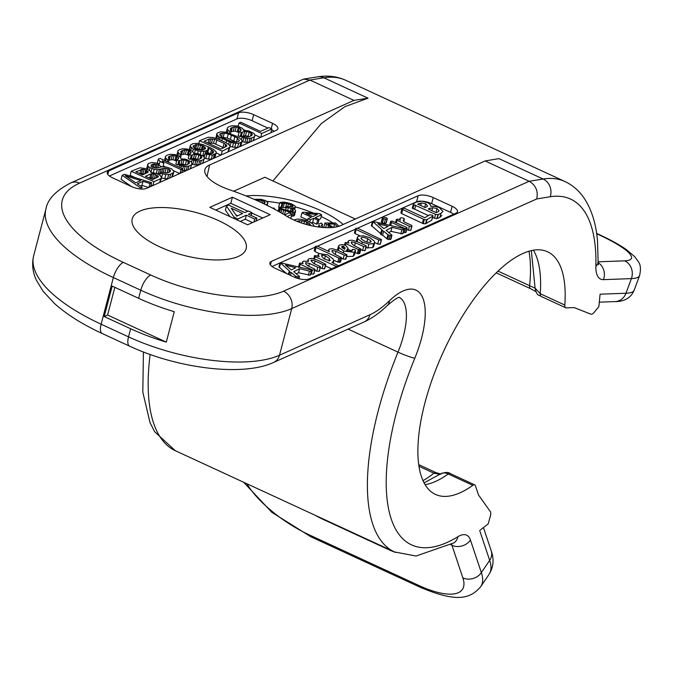 <?xml version="1.0" encoding="UTF-8"?>
<svg xmlns="http://www.w3.org/2000/svg" width="674" height="674" viewBox="0 0 674 674"><rect width="100%" height="100%" fill="white"/><g stroke="black" fill="none" stroke-linecap="round" stroke-linejoin="round"><path stroke-width="1.01" d="M600.02 294.917L598.849 306.67L594.156 312.348A6.799 2.679 114.8 0 1 590.929 314.185L574.138 307.58L566.219 307.866A6.799 2.679 114.8 0 1 565.688 307.765L541.121 296.425A6.799 2.679 -65.2 0 1 540.245 293.712L535.08 288.135L529.621 285.7A144.961 57.105 114.8 0 0 528.98 251.2M480.452 529.899L488.178 523.892L490.36 516.082A6.799 2.679 114.8 0 0 490.343 511.608L478.498 494.969L475.423 485.777A6.799 2.679 114.8 0 0 474.707 484.867A6.799 2.679 114.8 0 0 472.811 485.331A133.637 52.648 -65.2 0 1 435.514 494.43A133.637 52.648 -65.2 0 1 443.745 351.036A133.637 52.648 -65.2 0 1 547.566 251.781A133.637 52.648 -65.2 0 1 564.812 305.061A6.799 2.679 114.8 0 0 565.688 307.765M536.74 198.94C538.332 191.071 535.805 185.182 529.149 181.281L485.103 160.951L498.929 158.626L543.118 179.031L529.149 181.281L283.577 291.185A99.659 37.693 -165.3 0 1 150.732 275.017L123.325 262.363A130.234 49.261 -165.3 0 1 79.574 183.126L309.897 80.046L323.874 77.788A206.118 81.2 -65.2 0 1 345.669 80.257L564.913 181.5A206.118 81.2 114.8 0 0 543.118 179.031A13.59 12.073 -99.2 0 1 550.203 196.766L536.74 198.94L291.724 308.591A13.59 11.382 -114.1 0 0 283.577 291.185M166.284 342.122L174.271 311.7A113.249 42.833 14.7 0 1 138.642 298.329L112.179 286.113L104.2 316.536L130.655 328.752A113.249 42.833 14.7 0 0 166.284 342.122L107.587 315.019L104.2 316.536M114.841 287.343L107.587 315.019M472.811 485.331L448.244 473.982C444.705 472.44 441.967 472.584 440.012 474.412L433.93 473.207L418.992 466.307M485.103 160.951L340.774 225.537A35.554 13.446 -165.3 0 1 286.72 216.219A142.248 53.802 14.7 0 0 229.261 189.689A35.554 13.446 -165.3 0 1 204.845 169.84A35.554 13.446 -165.3 0 1 209.606 164.978L353.943 100.384L368.063 98.193L344.97 106.61L321.388 123.502L272.886 180.944M355.341 219.025L264.865 177.245L233.634 191.222M343.192 224.459A67.948 25.705 14.7 0 0 320.816 210.642A67.948 25.705 14.7 0 0 246.018 195.932M353.943 100.384L309.897 80.046L303.544 79.119L317.446 76.87A13.59 12.073 80.8 0 1 323.874 77.788L368.063 98.193M218.553 220.609A58.891 22.276 14.7 0 0 132.23 218.797A58.891 22.276 14.7 0 0 159.839 246.878A58.891 22.276 14.7 0 0 246.153 248.689A58.891 22.276 14.7 0 0 218.553 220.609M108.741 170.926A11.323 4.28 14.7 0 0 107.242 172.418A11.323 4.28 14.7 0 0 112.55 177.818L131.447 186.546A11.323 4.28 14.7 0 0 146.544 188.383L276.391 130.276A11.323 4.28 14.7 0 0 277.89 128.785A11.323 4.28 14.7 0 0 272.582 123.384L253.677 114.656A11.323 4.28 14.7 0 0 238.588 112.819L108.741 170.926L107.815 174.456M271.361 261.419A11.323 4.28 14.7 0 0 269.861 262.911A11.323 4.28 14.7 0 0 275.169 268.311L294.066 277.039A11.323 4.28 14.7 0 0 309.164 278.876L455.944 213.186A11.323 4.28 14.7 0 0 457.444 211.695A11.323 4.28 14.7 0 0 452.136 206.295L433.239 197.566A11.323 4.28 14.7 0 0 418.141 195.73L271.361 261.419L270.434 264.949M209.808 207.331L247.611 224.787L270.198 214.677L232.395 197.229L209.808 207.331M79.574 183.126A13.59 11.382 65.9 0 0 70.829 182.89L303.544 79.119M267.932 128.06L252.084 120.739A11.323 4.28 14.7 0 0 236.987 118.902L109.415 175.998M274.116 131.287A11.323 4.28 14.7 0 0 271.647 129.787M150.631 186.555L151.633 182.738L124.437 174.288L122.179 175.299L121.109 179.351L131.792 186.706M140.546 186.016L141.953 185.384L148.592 187.465M160.05 182.334L161.592 177.843L160.193 175.4L156.612 173.488L151.06 172.468L150.058 170.716L145.23 168.492L139.88 167.818L131.211 171.255L130.149 175.316L135.112 177.607M151.052 184.962L152.594 185.679M156.958 168.138L157.75 167.784L158.82 163.731L157.084 163.184L151.734 162.51L148.432 163.546L147.614 165.231L148.415 166.63L150.066 167.641L154.211 169.3L157.269 169.688L164.279 168.306L168.104 168.786L170.438 170.379L169.907 171.929L166.04 173.218L162.013 172.392L160.319 173.151L165.787 174.65L170.547 174.28L173.732 172.409L173.892 171.457L171.727 168.921L166.823 167.169L161.667 166.84L156.747 168.163L152.24 167.11L153.015 164.127L157.126 164.49L158.82 163.731M147.783 164.279L146.612 168.921M157.101 173.715L160.302 173.226M162.383 172.502L167.363 172.991M161.558 177.987L164.726 178.703L168.559 178.534M172.19 176.908L173.732 172.409M190.405 168.753L191.964 163.378L190.961 161.634L185.653 159.182L181.264 158.946L180.059 156.857L175.232 154.624L170.084 154.295L167.059 155.214L165.568 156.317L164.49 160.446M168.98 160.126L172.957 159.662L176.622 161.103M177.843 159.603L178.366 157.615L178.77 158.306L176.908 160.016L175.847 164.077L177.776 164.97L181.079 163.925L186.108 164.962M182.275 170.387L187.043 170.261M202.823 163.201L204.382 157.817L203.38 156.073L198.072 153.621L193.682 153.394L192.478 151.296L187.65 149.064L182.502 148.743L179.478 149.653L177.987 150.765L176.858 155.189M181.399 154.565L185.375 154.102L189.049 155.542M190.262 154.043L190.784 152.054L191.189 152.754L189.327 154.464L188.265 158.516L190.194 159.409L193.497 158.365L198.527 159.409M191.829 164.144L194.727 164.835L199.462 164.7M204.315 158.179L208.477 159.123L212.31 158.954M214.812 157.834L216.32 152.038L213.388 149.401L210.288 147.716L203.253 144.716L197.499 143.343L192.747 143.714L190.405 145.205L190.439 146.502L193.371 149.139L198.282 150.892L201.054 151.406L205.806 151.035L208.148 149.552L207.912 147.901L211.493 149.805L213.54 151.524L213.296 152.947L211.602 153.706L206.446 153.386L205.039 154.017L212.403 155.104L216.354 153.335M190.405 145.205L189.352 149.653M202.537 155.492L204.753 155.087M207.449 152.231L210.398 153.849L211.493 149.805M179.983 173.412L180.986 169.604L182.679 168.845L159.999 158.373L158.306 159.131L157.286 163.251M158.508 164.919L161.811 166.832M163.15 165.914L165.509 167M173.437 170.665L179.688 173.547M216.346 153.006L220.904 155.104M228.36 151.768L230.07 146.325L229.261 144.927L225.765 142.543L218.528 139.198L213.338 137.572L208.19 137.243L199.521 140.689L222.201 151.161L229.901 147.269M230.036 146.477L234.729 147.379L238.706 147.143M240.357 146.401L240.972 145.896L242 140.537L240.037 138.347L236.743 136.317L225.478 132.138L220.322 131.818L216.935 133.326L216.969 134.632L218.94 136.822L229.278 141.852L233.499 143.031L238.655 143.36L242.042 141.843M216.935 133.326L215.899 138.229M243.525 129.619L245.252 130.419M254.873 134.859L260.417 137.42M253.323 140.596L254.915 135.145L253.871 133.326L248.344 130.773L243.769 130.537L242.522 128.355L237.492 126.03L232.126 125.693L228.975 126.645L227.416 127.799L226.27 132.34M231.022 131.59L235.167 131.11L238.984 132.609M240.214 131.211L240.753 129.138L241.174 129.871L240.416 131.127L239.236 131.649L238.175 135.701L240.188 136.637L245.513 135.617L249.102 136.738M242.033 141.616L244.906 142.29L249.869 142.138M148.937 187.313L149.94 183.497L151.633 182.738M141.953 185.384L143.023 181.331L149.94 183.497M141.506 189.04L142.037 187.035L137.37 183.859L143.023 181.331M140.049 188.922L140.344 187.793L142.037 187.035M122.179 175.299L140.344 187.793M125.238 175.687L140.807 180.565L135.727 182.839L125.238 175.687M159.662 182.511L160.665 178.694L161.592 177.843M152.888 185.544L153.891 181.727L160.665 178.694M131.211 171.255L153.891 181.727M135.803 171.836L142.492 169.275L145.752 170.017L148.28 171.954L142.551 174.954L135.803 171.836M155.399 174.473L158.415 176.63L152.686 179.638L145.449 176.293L150.816 173.892L153.672 173.926L155.399 174.473L154.338 178.526L154.742 178.711M139.737 173.656L141.161 169.435M140.099 173.488L144.598 174.044M147.488 172.746L147.884 171.255M145.929 173.445L146.713 170.463M144.708 173.993L145.752 170.017M142.955 173.53L144.017 169.469M141.43 173.336L142.492 169.275M156.065 178.121L156.848 175.139M149.384 178.113L151.077 177.793L154.338 178.526M157.623 177.422L158.019 175.931M149.746 177.944L150.816 173.892M151.077 177.793L152.139 173.732M152.61 177.987L153.672 173.926M156.166 168.138L157.126 164.49M154.852 168.07L155.879 164.17M153.394 167.615L154.346 163.976M151.035 165.998L151.321 164.886L153.015 164.127M152.24 167.11L151.077 166.318L151.321 164.886M171.803 177.077L172.805 173.269M169.545 178.088L170.547 174.28M167.59 178.745L168.652 174.684M164.726 178.703L165.787 174.65M161.549 177.666L162.535 173.909M159.797 175.13L160.319 173.151M170.075 171.735L170.438 170.379M168.77 172.434L169.553 169.452M167.042 172.839L168.104 168.786M165.029 172.426L166.09 168.374M163.218 172.359L164.279 168.306M161.625 172.561L162.67 168.584M159.907 173.403L160.976 169.343M158.297 173.681L159.359 169.629M156.301 173.395L157.269 169.688M153.327 172.662L154.211 169.3M151.102 171.946L151.995 168.534M149.384 170.261L150.066 167.641M147.699 169.376L148.415 166.63M146.646 168.938L147.614 165.231M190.152 168.871L191.795 164.33M187.894 169.882L188.888 166.065L191.146 165.054M186.218 170.404L187.279 166.352L188.888 166.065M184.12 170.463L185.182 166.411L187.279 166.352M182.309 170.396L183.37 166.343L185.182 166.411M180.817 167.986L181.365 165.922L183.37 166.343M179.149 167.211L179.629 165.383L181.365 165.922M189.327 163.268L186.757 164.827L183.817 165.265L181.045 164.751L179.629 165.383M188.56 163.976L189.065 162.038L189.461 162.737M187.599 164.448L188.383 161.465L189.065 162.038M185.384 164.633L186.454 160.572L188.383 161.465M182.89 163.993L183.96 159.94L186.454 160.572M181.079 163.925L182.148 159.873L183.96 159.94M178.905 164.464L179.966 160.404L182.148 159.873M177.776 164.97L178.837 160.909L179.966 160.404M176.908 160.016L178.837 160.909M175.939 160.522L177.001 156.469L178.366 157.615M174.97 160.075L176.032 156.023L177.001 156.469M172.957 159.662L174.027 155.61L176.032 156.023M171.145 159.595L172.207 155.542L174.027 155.61M169.25 160.008L170.32 155.947L172.207 155.542M168.668 158.432L169.191 156.452L170.32 155.947M168.416 162.257L169.258 159.056L168.256 157.312L169.191 156.452M167.312 161.743L167.851 159.687L169.258 159.056M165.602 160.96L166.2 158.668L167.851 159.687M164.557 160.479L165.4 157.269L166.2 158.668M165.568 156.317L165.4 157.269M202.571 163.31L204.214 158.769M200.313 164.321L201.315 160.505L203.573 159.494M198.636 164.844L199.698 160.791L201.315 160.505M196.538 164.903L197.608 160.85L199.698 160.791M194.727 164.835L195.797 160.783L197.608 160.85M192.713 164.422L193.783 160.37L195.797 160.783M191.441 162.139L192.048 159.822L193.783 160.37M201.745 157.708L199.184 159.266L196.244 159.704L193.463 159.19L192.048 159.822M200.978 158.415L201.484 156.478L201.888 157.177M200.018 158.887L200.801 155.905L201.484 156.478M197.811 159.072L198.872 155.02L200.801 155.905M195.308 158.432L196.378 154.38L198.872 155.02M193.497 158.365L194.567 154.312L196.378 154.38M191.323 158.904L192.385 154.843L194.567 154.312M190.194 159.409L191.256 155.349L192.385 154.843M189.327 154.464L191.256 155.349M188.358 154.969L189.419 150.909L190.784 152.054M187.389 154.523L188.459 150.462L189.419 150.909M185.375 154.102L186.445 150.049L188.459 150.462M183.564 154.034L184.634 149.982L186.445 150.049M181.677 154.447L182.738 150.386L184.634 149.982M181.087 152.88L181.609 150.892L182.738 150.386M180.64 157.463L181.677 153.495L180.683 151.751L181.609 150.892M179.621 156.587L180.27 154.127L181.677 153.495M177.961 155.627L178.618 153.108L180.27 154.127M176.908 155.205L177.818 151.709L178.618 153.108M177.987 150.765L177.818 151.709M204.256 156.983L205.039 154.017M205.705 158.609L206.766 154.557M213.153 153.015L213.54 151.524M211.872 153.588L212.655 150.605M207.811 152.4L208.881 148.347M207.112 153.52L208.148 149.552M206.438 153.386L207.221 150.403M204.744 155.087L205.806 151.035M202.849 155.5L203.919 151.439M200.279 154.38L201.054 151.406M197.592 153.52L198.282 150.892M194.441 153.335L195.3 150.032M192.739 151.566L193.371 149.139M190.86 150.294L191.526 147.775M189.588 149.738L190.439 146.502M214.425 158.002L215.427 154.194M213.296 158.508L214.298 154.7M211.341 159.165L212.403 155.104M208.477 159.123L209.547 155.071M203.287 146.022L205.334 147.732L205.452 148.558L201.787 150.201L196.227 149.181L194.104 147.935L193.101 146.191L196.766 144.548L202.326 145.576L203.287 146.022L202.318 150.142M203.674 149.797L204.449 146.814M195.174 148.668L197.516 148.676L202.225 150.075M201.256 149.628L202.326 145.576M199.529 149.089L200.591 145.028M197.516 148.676L198.577 144.615M195.704 148.609L196.766 144.548M194.516 148.221L195.435 144.708M193.168 146.696L193.463 145.592M204.947 149.224L205.334 147.732M181.685 172.662L182.679 168.845M162.914 166.807L163.849 163.226L162.164 160.909L180.986 169.604M158.929 165.501L159.991 161.448L163.849 163.226M158.306 159.131L159.991 161.448M227.972 151.945L228.975 148.128M221.198 154.969L222.201 151.161M198.763 143.579L199.521 140.689M204.104 141.262L209.184 138.987L214.627 139.189L224.071 143.301L226.607 145.239L226.725 146.064L220.996 149.064L204.104 141.262M208.047 143.082L209.184 138.987M208.123 143.048L213.557 143.25L223.768 147.825M209.732 142.762L210.802 138.709M211.543 142.829L212.613 138.777M213.557 143.25L214.627 139.189M215.773 144.009L216.834 139.956M223.01 147.353L224.071 143.301M224.939 147.303L225.723 144.32M226.253 146.595L226.607 145.239M221.754 140.689L222.235 138.852M226.093 142.728L226.582 140.858M219.564 139.678L220.103 137.614M218.334 139.13L218.94 136.822M216.817 138.566L217.576 135.676M216.017 138.28L216.969 134.632M239.826 146.637L240.829 142.821M237.585 147.412L238.655 143.36M234.729 147.379L235.79 143.318M232.437 147.084L233.499 143.031M230.002 146.207L231.005 142.391M228.612 144.379L229.278 141.852M224.13 138.448L221.519 136.982L219.631 134.32L220.558 133.46L224.265 133.123L228.292 133.949L234.847 136.721L237.459 138.187L239.346 140.849L238.419 141.708L234.712 142.046L230.685 141.22L224.13 138.448M221.763 137.125L227.231 138.01L236.144 142.104M238.899 141.262L239.228 140.032M236.431 142.113L237.459 138.187M233.785 140.782L234.847 136.721M230.407 139.223L231.468 135.162M227.231 138.01L228.292 133.949M223.204 137.176L224.265 133.123M221.443 136.906L222.454 133.056M220.044 135.449L220.558 133.46M238.175 126.265L239.034 122.997L261.714 133.477L271.875 128.928L268.985 127.588L260.518 131.379L240.728 122.247L239.034 122.997M260.712 137.285L261.714 133.477M270.881 132.736L271.875 128.928M253.07 140.706L254.747 136.14M250.72 141.759L251.722 137.951L254.073 136.898M248.976 142.298L250.037 138.246L251.722 137.951M246.794 142.357L247.855 138.305L250.037 138.246M244.906 142.29L245.968 138.237L247.855 138.305M242.809 141.86L243.878 137.799L245.968 138.237M241.461 139.585L242.076 137.235L243.878 137.799M252.169 135.027L249.498 136.654L246.44 137.108L243.541 136.578L242.076 137.235M251.368 135.769L251.899 133.755L252.32 134.48M250.374 136.266L251.191 133.157L251.899 133.755M248.116 136.283L249.178 132.23L251.191 133.157M245.513 135.617L246.583 131.565L249.178 132.23M243.626 135.55L244.687 131.497L246.583 131.565M241.359 136.106L242.421 132.053L244.687 131.497M240.188 136.637L241.25 132.576L242.421 132.053M239.236 131.649L241.25 132.576M238.267 132.003L239.329 127.95L240.753 129.138M237.265 131.54L238.326 127.487L239.329 127.95M235.167 131.11L236.229 127.049L238.326 127.487M233.28 131.042L234.341 126.982L236.229 127.049M231.308 131.464L232.37 127.411L234.341 126.982M230.651 129.998L231.199 127.934L232.37 127.411M230.491 133.612L231.275 130.646L230.23 128.827L231.199 127.934M229.303 133.199L229.8 131.304L231.275 130.646M227.45 132.643L228.082 130.242L229.8 131.304M226.312 132.357L227.248 128.785L228.082 130.242M227.416 127.799L227.248 128.785M453.678 214.206A11.323 4.28 14.7 0 0 450.544 212.377L431.638 203.658A11.323 4.28 14.7 0 0 416.549 201.812L373.228 221.198M372.41 221.569L357.515 228.233M355.4 229.185L317.378 246.195M315.188 247.181L280.805 262.565M279.988 262.927L272.035 266.491M286.568 273.577L278.943 266.921L280.148 262.717L289.365 270.965L288.27 274.36M296.366 273.855L298.54 272.717L310.2 275.219L311.624 270.889M308.397 275.219L309.459 271.167L311.262 271.167L310.638 274.647M310.899 273.762L313.553 274.149L314.977 269.802M315.053 269.533L314.615 270.089L315.053 269.533L314.446 268.901L308.077 265.96L305.912 264.039L306.03 262.607L309.45 263.467L317.757 267.3L320.057 267.418L320.428 266.896L319.805 266.281L313.781 263.5C311.076 261.032 310.352 259.903 311.607 260.113L315.112 260.964L323.132 264.671L325.39 264.84L325.82 264.292L317.606 260.147L311.944 258.412L308.953 258.715L308.06 259.6L308.65 261.285L303.384 261.209L302.508 262.068L303.022 263.627L299.846 263.012L299.517 263.559L300.166 264.259L312.407 269.912L314.615 270.089L313.983 273.593M314.817 270.493L318.996 271.47L320.344 267.216M320.428 266.896L319.366 270.948M320.209 267.864L324.329 268.901L325.744 264.57M325.82 264.292L324.75 268.353M325.407 265.96L331.608 268.833M315.609 246.263L316.064 247.51L338.828 258.024L341.238 258.176L341.583 257.645L334.523 254.064L332.274 251.891L332.248 250.484L336.014 251.351L344.195 255.134L346.604 255.252L346.992 254.747L338.584 250.568L332.535 248.714L329.443 249.018L328.6 249.843L329.468 251.731L317.951 246.414L315.609 246.263L314.303 250.871L314.547 250.315L315.002 251.571L319.249 253.525M333.74 260.215L337.767 262.076L340.176 262.228L341.583 257.645M341.432 258.403L345.535 259.313L346.916 255.033M346.992 254.747L345.922 258.799M337.463 250.037L338.525 245.985L339.081 247.678L343.765 251.057L354.229 252.295L355.636 250.416L354.954 249.734L352.367 249.372L352.275 250.366M346.554 256.533L353.168 256.356L354.575 254.469M347.877 249.195L351.769 250.989M355.122 252.539L357.33 253.559L359.478 253.593L360.893 249.009L353.665 245.353L351.525 243.331L351.676 241.899L355.367 242.741L363.615 246.549L365.898 246.718L366.294 246.17L365.738 245.555L357.886 241.932L352.081 240.188L348.98 240.483L348.096 241.343L348.879 243.137L345.476 242.413L345.08 242.952L345.669 243.626L358.391 249.506L360.548 249.532L360.893 249.009M360.742 249.768L364.828 250.77L366.218 246.473M366.294 246.17L365.232 250.231M365.898 247.788L372.587 247.661L373.623 246.642L374.685 242.581L374.34 241.107L369.942 237.779L363.387 235.816L358.399 236.271L357.389 237.256L357.852 238.849L362.241 242.084L368.872 244.064L373.649 243.609L374.685 242.581M355.838 228.292L355.543 228.857L356.142 229.514L378.796 239.978L381.172 240.129L381.501 239.607L358.164 228.478L355.838 228.292L354.473 232.918L354.777 232.345L354.473 232.918L355.072 233.566L359.941 235.816M374.677 242.623L377.735 244.03L380.111 244.182L381.501 239.607M380.557 233.524L371.366 225.554L372.579 221.35L381.787 229.607L380.431 234.021L380.726 233.659L381.155 234.763L382.596 235.226L387.601 239.287L390.903 239.245L391.965 235.192L386.16 230.365L392.032 227.298L401.889 229.8L403.684 229.8L404.13 229.227L402.42 228.233L372.579 221.35M388.788 232.488L390.962 231.351L402.622 233.861L404.046 229.522M404.13 229.227L403.069 233.28M382.807 217.323L382.487 218.039L383.506 218.873L386.893 219.21L387.272 218.511L386.219 217.66L382.807 217.323L381.425 222.091L381.745 221.384L381.425 222.091L382.444 222.926L384.273 223.406L385.823 223.263L386.21 222.563M403.33 232.395L405.723 232.538L406.093 231.991L407.155 227.93L406.397 227.29L392.074 221.03L390.583 221.561L389.521 225.622M406.767 229.632L410.55 230.533L411.907 226.237M411.991 225.916L411.612 226.472L411.991 225.916L411.426 225.268L404.425 222.032L403.221 220.415L404.097 219.185L403.507 218.09L400.803 217.736L399.851 218.637L400.482 220.213L397.854 219.117L396.295 219.867L409.413 226.304L411.612 226.472L410.929 229.969M402.37 208.3L400.904 212.933L401.308 212.361L400.904 212.933L401.653 213.591L423.238 223.667L425.53 223.827L431.697 220.263L433.079 215.882L432.759 216.202L432.304 215.149L429.709 214.795L424.805 217.727L404.855 208.519L402.37 208.3L401.974 208.881L402.715 209.538L424.308 219.614L426.591 219.775L432.759 216.202L431.697 220.263M428.361 215.587L412.244 208.047L413.541 203.666L413.996 204.761L435.53 214.349L437.923 214.61L440.973 213.338L442.944 211.409L439.221 207.499L434.528 206.286L430.804 206.269M432.641 217.567L436.853 218.662L439.903 217.39L441.883 215.436M311.708 270.586L311.262 271.167L311.708 270.586L309.998 269.6L280.148 262.717M298.54 272.717L299.61 268.656L309.459 271.167M298.97 278.741L299.542 276.551L293.738 271.732L299.61 268.656M295.153 277.503L295.515 276.113L297.647 276.938L299.542 276.551M290.494 275.388L291.235 272.532L295.515 276.113M289.365 270.965L289.795 272.069L291.235 272.532M295.76 267.696L291.412 269.962L285.481 265.084L295.76 267.696M311.253 260.484L311.354 261.049M305.6 263.054L306.03 262.607L305.735 263.745M299.846 263.012L298.658 266.82M339.384 266.205L331.903 262.447L333.773 261.116L333.074 258.942L327.556 254.797L319.046 253.609L318.195 254.764L319.181 256.567L314.817 255.505L314.505 256.069L315.188 256.701L336.612 266.592M314.817 255.505L313.806 258.749M317.842 255.952L318.229 254.46L317.875 255.968M325.416 255.817L329.443 258.589L329.729 260.83L324.042 258.816L322.012 256.769L321.97 255.016L325.416 255.817L324.565 259.052M321.565 255.454L321.97 255.016L321.675 256.162M330.268 260.282L329.729 260.83M331.928 250.829L332.004 251.402M354.499 254.915L355.636 250.416M352.367 249.372L351.634 251.057L349.654 251.267L346.512 250.315L348.079 248.344L345.711 245.471L342.636 244.628L339.452 245.066L338.525 245.985M347.472 250.745L348.079 248.344M344.675 249.068L345.021 247.737L344.414 249.254L342.03 247.543L342.106 246.313L343.791 246.457L345.08 248.47M341.693 246.709L342.106 246.313L341.844 247.299M343.234 248.563L343.791 246.457M342.577 248.066L343.049 246.246M351.23 242.354L351.676 241.899L351.365 243.061M345.476 242.413L344.54 245.016L345.105 242.809M367.734 238.773L370.717 240.77L370.708 242.21L368.13 242.32L364.415 241.081L361.491 239.152L361.416 237.669C362.326 236.97 364.432 237.341 367.734 238.773L366.875 242.025M360.978 238.091L361.416 237.669L361.138 238.722M371.147 241.772L370.708 242.21M400.819 233.861L401.889 229.8M390.962 231.351L392.032 227.298M386.876 238.807L387.946 234.746L390.069 235.58L391.965 235.192M382.596 235.226L383.666 231.165L387.946 234.746M381.787 229.607L382.217 230.71L383.666 231.165M388.182 226.338L383.835 228.596L377.903 223.717L388.182 226.338M385.823 223.263L387.272 218.511M390.954 221.241L391.535 222.403L404.442 228.36L406.784 228.478L407.155 227.93M403.558 221.224L404.434 218.89L403.76 221.46M396.683 219.328L395.655 222.327L396.312 219.707M423.238 223.667L424.308 219.614M422.809 223.423L423.87 219.362M422.421 223.187L423.483 219.126M437.207 218.384L438.269 214.324M414.67 209.269L415.732 205.208M430.728 206.286L430.383 204.652L427.923 202.79L421.899 201.189L416.254 202.057L413.541 203.666M427.501 206.219L425.252 207.6L417.678 204.104L421.317 202.958L425.639 203.775L427.602 205.974M439.103 210.861L437.982 211.956L435.968 212.546L428.201 208.957L432.615 207.668L437.022 208.552L439.111 210.819M232.395 197.229L230.794 203.312L215.714 210.061M262.692 218.039L251.874 213.043M247.872 211.198L230.794 203.312M251.225 215.512L251.975 212.647L248.352 210.979L244.831 212.554L228.545 205.039L226.422 205.983L225.36 210.035L229.901 216.607M240.348 221.434L245.269 219.227L252.531 222.589M226.422 205.983L234.24 217.289L237.863 218.966L246.33 215.175L254.772 219.075L256.895 218.123L248.445 214.231L251.975 212.647M233.937 218.469L234.24 217.289M256.145 220.971L256.895 218.123M254.031 221.914L254.772 219.075M245.269 219.227L246.33 215.175M237.551 220.145L237.863 218.966M236.709 216.186L231.249 208.207L242.707 213.506L236.709 216.186M235.807 214.863L237.711 215.739M313.511 213.11A67.948 25.705 14.7 0 0 295.288 206.867M279.659 203.211A67.948 25.705 14.7 0 0 266.744 201.332M332.998 223.001A67.948 25.705 14.7 0 0 321.195 216.514M290.679 218.452L292.027 214.273L289.011 212.874L284.538 214.88M291.505 216.27L294.521 215.419L295.608 210.617L294.285 208.999L292.002 208.106L294.799 207.617L295.288 206.977L294.867 205.755L291.244 203.801L287.124 202.672L283.906 202.124L280.19 202.402L279.702 203.043L286.627 203.497L292.112 205.317L293.005 206.084L292.044 206.985L286.517 206.471L286.484 207.213L291.067 208.451L293.316 210.094L292.819 211.105L290.966 211.24L285.911 210.271L279.07 207.584L280.409 209.016L289.087 211.939L294.167 212.158L295.583 211.358M279.702 203.043L278.64 207.095L286.197 207.702M311.413 222.9L312.677 222.336L316.612 224.156L318.052 223.515L319.114 219.454L320.597 218.789L321.667 214.736L319.299 213.641L303.367 212.184L301.927 212.824L300.857 216.885L307.664 220.027M338.971 226.228L335.534 222.993L324.902 223.001L323.832 227.062L324.379 227.568M287.124 216.464L292.027 214.273M313.924 226.262L313.899 225.327L312.542 223.743L307.816 220.92L300.621 219.202L297.049 219.151L293.906 220.01M310.217 225.478L310.419 224.686L310.546 225.554M308.894 225.158L309.315 223.532L310.419 224.686M307.285 224.745L307.866 222.538L309.315 223.532M306.021 224.391L306.653 221.982L307.866 222.538M303.848 223.751L304.496 221.308L306.653 221.982M301.404 222.959L301.977 220.786L304.496 221.308M299.315 222.226L299.711 220.701L301.977 220.786M297.571 221.561L297.697 221.055L299.711 220.701M297.04 221.35L297.697 221.055M264.621 203.16L264.966 201.863L265.076 202.722L263.947 203.818M263.888 203.792L264.503 201.433L264.966 201.863M262.413 203.093L263.02 200.793L264.503 201.433M260.838 202.352L261.36 200.363L263.02 200.793M258.799 201.416L259.128 200.153L261.36 200.363M257.367 200.768L257.527 200.153L259.128 200.153M256.322 200.296L257.527 200.153M267.224 205.418L267.881 202.722L265.598 200.574L261.023 199.293L254.123 199.327M266.154 204.888L267.763 203.363M275.043 209.462L273.981 208.089L272.448 208.089M274.47 209.159L275.127 209.159M293.097 216.219L294.167 212.158M294.041 215.865L295.102 211.813M291.716 216.27L292.777 212.217M290.553 213.591L290.924 212.167M288.817 212.967L289.087 211.939M284.436 214.821L285.414 211.097M282.726 213.801L283.586 210.49M280.965 212.773L281.766 209.698M279.626 212.007L280.409 209.016M278.665 211.459L279.508 208.249M278.135 211.164L279.07 207.584M293.097 210.945L293.316 210.094M291.867 211.265L292.432 209.134M290.359 211.147L291.067 208.451M287.537 210.642L288.32 207.634M285.7 210.212L286.484 207.213M285.549 210.162L286.517 206.471M292.895 206.505L293.005 206.084M291.648 207.053L292.112 205.317M290.106 207.053L290.747 204.626M287.722 206.75L288.464 203.919M285.565 207.55L286.627 203.497M283.265 207.213L284.327 203.16M281.875 207.272L282.937 203.219M280.932 207.617L282.002 203.565M294.664 209.328L295.288 206.977M294.412 209.108L294.799 207.617M293.653 208.755L293.864 207.963M316.612 224.156L317.673 220.103L319.114 219.454L315.179 217.635L321.667 214.736M312.677 222.336L313.739 218.283L317.673 220.103M309.829 221.847L310.377 219.791L313.739 218.283M307.454 220.811L308.01 218.696L310.377 219.791M301.927 212.824L311.371 217.188L308.01 218.696M306.122 213.456L317.378 214.5L312.82 216.548L306.122 213.456M325.635 227.627L326.46 224.476L328.583 225.31L331.313 227.568M327.96 227.669L328.583 225.31M324.902 223.001L326.46 224.476M333.748 227.332L334.607 224.046L337.396 226.675M333.251 227.391L328.061 224.054L334.607 224.046M319.409 227.121L319.661 226.161L320.849 227.281M318.457 226.995L318.945 225.108L319.661 226.161M318.297 226.978L318.945 225.108M321.987 226.43L322.56 224.265L321.212 223.01L319.063 224.054M323.158 227.492L321.22 225.318L322.56 224.265M329.493 227.652L329.881 226.152M130.655 328.752L128.532 336.865A13.59 5.35 114.8 0 0 129.61 346.166C176.967 368.231 242.623 376.951 273.695 362.401A13.59 11.382 65.9 0 0 279.491 355.24L291.724 308.591A113.249 42.833 -165.3 0 1 140.765 290.216L113.358 277.562L101.125 324.211A13.59 5.35 114.8 0 0 102.204 333.512C82.641 324.48 66.734 314.48 54.493 303.519L43.094 291.269L36.438 280.325C32.613 272.144 31.695 263.913 33.7 255.623A143.832 54.4 14.7 0 0 101.125 324.211L128.532 336.865A113.249 42.833 14.7 0 0 279.491 355.24L369.967 314.741A99.659 39.261 114.8 0 0 389.37 300.815A70.214 27.659 -65.2 0 1 422.564 297.419A70.214 27.659 -65.2 0 1 414.813 358.197A192.528 75.842 114.8 0 0 457.907 536.706A36.236 14.28 -65.2 0 1 470.444 540.026L481.346 572.614L489.669 560.338L479.703 530.548M600.113 294.193L625.977 293.241L631.386 278.615L603.474 279.643A36.236 14.28 -65.2 0 1 595.875 266.424A192.528 75.842 114.8 0 0 550.203 196.766M615.143 301.581C624.604 301.615 630.948 297.815 634.183 290.174A79.279 14.28 20.3 0 1 625.977 293.241A13.59 12.25 87.9 0 1 615.143 301.581L599.296 302.171M634.183 290.174L639.592 275.548A79.279 14.28 -159.7 0 1 631.386 278.615A13.59 12.25 -92.1 0 0 624.68 260.838L598.116 261.815M639.592 275.548C640.999 269.263 640.612 264.688 638.438 261.807L634.706 256.651L626.104 249.397C619.204 244.62 610.29 239.717 599.363 234.678A13.59 5.35 114.8 0 0 598.301 234.476A65.681 11.829 -159.7 0 1 624.68 260.838M603.474 279.643A13.59 12.25 -92.1 0 0 598.116 262.599M595.875 266.424A13.59 9.209 1.5 0 0 598.116 261.546L597.493 240.626C596.102 224.838 592.176 211.518 585.714 200.667C580.483 191.989 573.549 185.603 564.913 181.5M138.642 298.329L140.765 290.216A13.59 5.35 -65.2 0 1 150.732 275.017M369.967 314.741A13.59 11.382 65.9 0 1 364.179 321.911C372.014 318.339 379.774 312.82 387.457 305.364C394.459 299.458 398.528 296.813 399.665 297.428M389.37 300.815A13.59 8.779 46.1 0 1 387.457 305.364M399.404 297.453A56.624 22.309 -65.2 0 1 397.997 352.123A206.118 81.2 114.8 0 0 394.585 551.955L416.018 556.033L454.015 542.831M414.813 358.197A13.59 1.407 -157.8 0 1 397.997 352.123L348.129 329.097M457.907 536.706A13.59 10.75 58.5 0 1 453.678 543.05M451.563 544.314A22.646 8.922 -65.2 0 1 451.976 545.308L462.87 577.888A65.681 23.295 34.1 0 1 419.11 585.596L309.484 534.979A65.681 23.295 34.1 0 1 246.954 483.78M470.444 540.026A13.59 11.525 161.5 0 1 451.976 545.308L450.796 544.761M419.11 585.596A13.59 5.35 -65.2 0 0 420.542 587.425C456.795 602.59 470.115 599.068 480.806 586.557A79.279 28.123 34.1 0 0 481.346 572.614A13.59 11.525 161.5 0 1 462.87 577.888M489.122 574.29A79.279 28.123 -145.9 0 0 489.669 560.338A13.59 11.525 -18.5 0 0 491.211 550.793C494.219 559.167 493.528 566.994 489.122 574.29L480.806 586.557M425.109 484.682A133.637 52.648 -65.2 0 0 448.244 473.982A6.799 2.679 -65.2 0 1 450.139 473.519L450.139 473.519C448.505 471.994 445.337 472.12 440.611 473.881L424.081 482.854M564.812 305.061L540.245 293.712A133.637 52.648 -65.2 0 0 533.395 250.189M423.019 480.663A144.961 57.105 114.8 0 0 433.93 473.207A6.799 2.679 -65.2 0 1 435.994 472.609L418.748 464.647M535.611 291.471L530.48 288.657A6.799 2.679 -65.2 0 1 529.621 285.7L498.002 271.1M596.675 233.726L598.301 234.476M209.606 164.978L207.011 176.445M70.829 182.89C55.883 190.599 47.584 199.293 45.942 208.982A143.832 54.4 -165.3 0 0 113.358 277.562A13.59 5.35 -65.2 0 1 123.325 262.363M394.585 551.955L175.341 450.712A206.118 81.2 -65.2 0 1 150.133 354.49M395.689 552.444A36.792 13.05 34.1 0 1 388.704 549.655L322.551 519.106A36.792 13.05 34.1 0 1 315.381 515.383M420.542 587.425L310.916 536.799A13.59 5.35 -65.2 0 1 309.484 534.979M388.704 549.655A11.323 4.465 -65.2 0 1 388.569 549.175M322.551 519.106A11.323 4.465 -65.2 0 1 322.425 518.635M238.588 112.819L236.987 118.902M253.677 114.656L252.084 120.739M272.582 123.384L271.209 128.616M418.141 195.73L416.549 201.812M433.239 197.566L431.638 203.658M452.136 206.295L450.544 212.377M298.624 278.657L299.088 276.862M297.301 278.269L297.647 276.938M295.92 277.806L296.24 276.593M289.095 274.739L289.795 272.069M279.432 267.612L280.502 263.551M322.071 268.724L323.132 264.671M314.37 263.77L315.112 260.964M316.687 271.352L317.757 267.3M308.717 266.255L309.45 263.467M311.337 273.964L312.407 269.912M299.441 267.005L300.166 264.259M332.526 262.734L332.661 262.237M314.589 258.968L315.188 256.701M328.845 260.872L329.443 258.589M343.125 259.187L344.195 255.134M335.222 254.384L336.014 251.351M339.056 262.371L340.117 258.319M337.767 262.076L338.828 258.024M315.002 251.571L316.064 247.51M353.168 256.356L354.229 252.295M343.319 252.758L343.765 251.057M338.348 250.467L339.081 247.678M352.148 250.644L352.308 250.046M351.988 250.838L352.317 249.582M362.553 250.602L363.615 246.549M354.575 245.766L355.367 242.741M358.416 253.761L359.478 249.709M357.33 253.559L358.391 249.506M345.24 245.26L345.669 243.626M372.587 247.661L373.649 243.609M367.81 248.125L368.872 244.064M361.803 243.744L362.241 242.084M357.136 241.595L357.852 238.849M370.304 242.345L370.717 240.77M377.735 244.03L378.796 239.978M355.072 233.566L356.142 229.514M390.448 239.556L391.518 235.504M389.008 239.632L390.069 235.58M387.601 239.287L388.662 235.234M381.155 234.763L382.217 230.71M371.863 226.245L372.924 222.193M384.273 223.406L385.343 219.353M382.444 222.926L383.506 218.873M404.569 232.656L405.63 228.596M403.372 232.412L404.442 228.36M390.76 225.377L391.535 222.403M408.351 230.365L409.413 226.304M396.371 222.664L396.927 220.541M426.069 223.524L427.139 219.463M425.53 223.827L426.591 219.775M401.653 213.591L402.715 209.538M439.903 217.39L440.973 213.338M436.853 218.662L437.923 214.61M434.46 218.41L435.53 214.349M412.926 208.814L413.996 204.761M424.704 207.348L425.639 203.775M418.714 204.576L419.017 203.405M420.66 205.477L421.317 202.958M435.977 212.546L437.022 208.552M428.891 209.277L429.094 208.51M429.287 209.462L429.608 208.241M431.84 210.642L432.615 207.668M597.712 263.627L598.36 264.697L598.116 261.546M102.204 333.512L129.61 346.166M273.695 362.401L364.179 321.911M491.211 550.793L483.443 527.574M474.707 484.867L450.139 473.519M435.994 472.609L440.998 474.083M541.121 296.425C539.916 294.496 537.161 297.739 535.08 288.177L531.331 250.585M530.48 288.657L496.199 272.827M596.633 233.415L599.363 234.678M317.446 76.87C327.488 75.202 336.899 76.331 345.669 80.257M33.7 255.623L45.942 208.982M310.916 536.799L271.833 512.324L243.651 482.255M175.341 450.712L154.649 431.739L150.016 422.674L142.821 392.15L143.402 352.005M311.691 270.746L310.63 274.798M325.803 264.435L324.742 268.496M320.42 267.064L319.358 271.117M315.036 269.676L313.966 273.728M299.526 263.349L298.464 267.409M302.508 262.068L302.196 263.248M308.06 259.6L307.681 261.049M333.773 261.116L333.259 263.071M314.497 255.817L313.73 258.732M346.984 254.898L345.914 258.951M341.583 257.839L340.513 261.9M315.356 246.532L314.286 250.585M328.6 249.843L328.255 251.166M352.334 249.431L351.963 250.854M366.285 246.33L365.215 250.391M360.893 249.195L359.823 253.247M348.096 241.343L347.759 242.623M357.389 237.256L356.327 241.317M381.501 239.801L380.431 243.862M355.552 228.604L354.482 232.656M404.114 229.379L403.052 233.44M387.306 218.814L386.244 222.875M382.444 217.685L381.374 221.738M407.163 228.124L406.102 232.185M411.966 226.085L410.904 230.146M399.851 218.637L399.556 219.783M401.965 208.679L400.904 212.731"/></g></svg>
